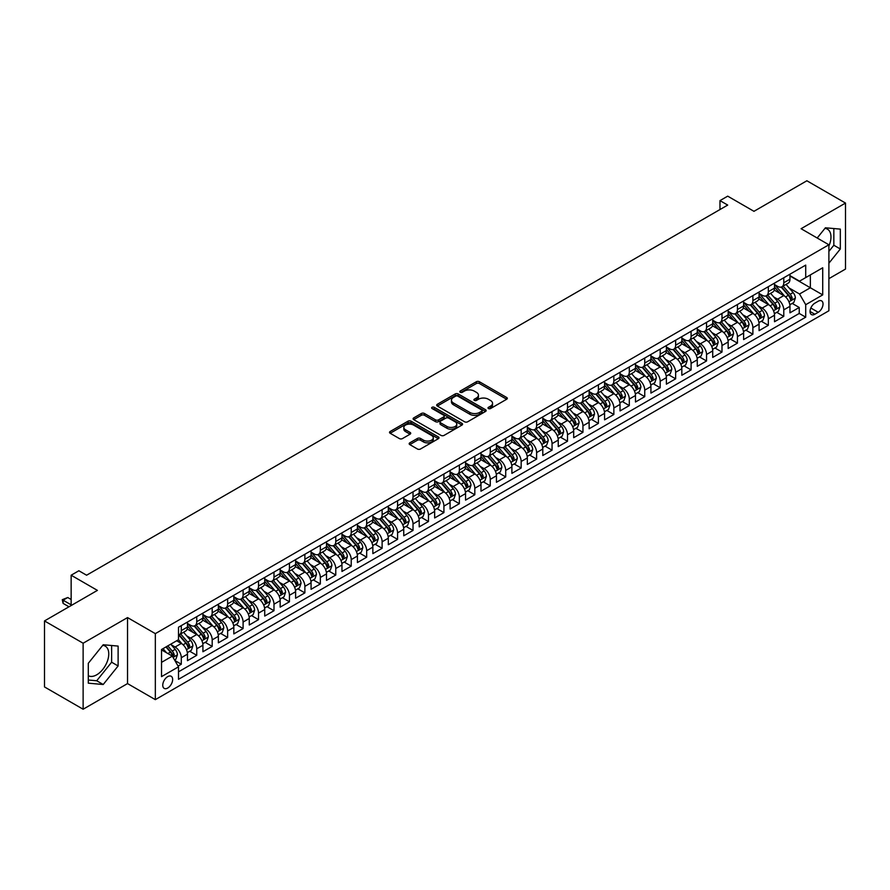 <?xml version="1.0" encoding="UTF-8"?>
<svg xmlns="http://www.w3.org/2000/svg" width="890" height="890" viewBox="0 0 890 890"><rect width="100%" height="100%" fill="white"/><g stroke="black" fill="none" stroke-linecap="round" stroke-linejoin="round"><path stroke-width="1.33" d="M488.454 408.543A1.502 0.868 0 0 0 490.579 408.543L506.688 399.243A2.147 1.235 0 0 0 507.311 398.364A2.147 1.235 0 0 0 506.688 397.496L479.399 381.732A2.147 1.235 0 0 0 476.361 381.732L460.252 391.033A1.502 0.868 0 0 0 459.807 391.645A1.502 0.868 0 0 0 460.252 392.268A1.502 0.868 0 0 0 462.377 392.268L464.458 391.055A6.864 3.961 0 0 1 474.159 391.055L476.439 392.368A6.864 3.961 0 0 1 478.442 395.171A6.864 3.961 0 0 1 476.439 397.975L474.348 399.176A1.502 0.868 0 0 0 473.914 399.788A1.502 0.868 0 0 0 474.348 400.4A1.502 0.868 0 0 0 476.473 400.4L478.564 399.198A6.864 3.961 0 0 1 488.265 399.198L490.535 400.511A6.864 3.961 0 0 1 492.548 403.315A6.864 3.961 0 0 1 490.535 406.118L488.454 407.32A1.502 0.868 0 0 0 488.009 407.932A1.502 0.868 0 0 0 488.454 408.543L488.454 407.32M88.299 675.699A17.044 9.835 120 0 0 96.721 674.798A17.044 9.835 120 0 0 107.846 659.779A17.044 9.835 120 0 0 105.231 646.129A17.044 9.835 120 0 0 102.717 645.361M167.698 688.048A6.987 4.038 120 0 0 172.271 681.885A6.987 4.038 120 0 0 171.191 676.278A6.987 4.038 120 0 0 167.698 676.634A6.987 4.038 120 0 0 163.137 682.786A6.987 4.038 120 0 0 164.205 688.393A6.987 4.038 120 0 0 167.698 688.048M824.93 228.385A17.044 9.835 -60 0 1 827.444 229.164A17.044 9.835 -60 0 1 828.89 245.996M409.789 442.842A2.147 1.235 0 0 0 409.166 443.721A2.147 1.235 0 0 0 409.789 444.588L417.455 449.016A2.147 1.235 0 0 0 420.481 449.016L438.381 438.681A2.147 1.235 0 0 0 439.004 437.813A2.147 1.235 0 0 0 438.381 436.934L411.08 421.17A2.147 1.235 0 0 0 408.043 421.17L390.154 431.505A2.147 1.235 0 0 0 389.531 432.384A2.147 1.235 0 0 0 390.154 433.252L399.41 438.592A2.147 1.235 0 0 0 402.436 438.592L410.09 434.175A2.147 1.235 0 0 0 410.724 433.297A2.147 1.235 0 0 0 410.09 432.429L405.506 429.781A5.741 3.315 0 0 1 403.826 427.434A5.741 3.315 0 0 1 407.364 424.374A5.741 3.315 0 0 1 413.616 425.097L431.594 435.466A5.741 3.315 0 0 1 433.274 437.813A5.741 3.315 0 0 1 429.725 440.873A5.741 3.315 0 0 1 423.473 440.149L420.481 438.425A2.147 1.235 0 0 0 417.455 438.425L409.789 442.842L409.789 444.588M828.89 278.659L845.5 269.069L845.5 203.065L806.874 180.77L753.964 211.319L727.709 196.156L719.977 200.617L727.709 205.078L86.597 575.218L78.876 570.757L71.144 575.218L71.144 605.545M83.126 643.225L83.126 709.23L127.537 683.587L127.537 617.582L83.126 643.225L44.5 620.931L97.411 590.381L71.144 575.218M127.537 617.582L155.338 633.635L828.89 244.772L828.89 310.766L155.338 699.64L155.338 633.635M845.5 203.065L801.089 228.708L828.89 244.772M464.613 421.793A2.147 1.235 0 0 0 467.639 421.793L485.54 411.458A2.147 1.235 0 0 0 486.163 410.579A2.147 1.235 0 0 0 485.54 409.712L458.239 393.947A2.147 1.235 0 0 0 455.202 393.947L437.313 404.282A2.147 1.235 0 0 0 436.69 405.15A2.147 1.235 0 0 0 437.313 406.029L464.613 421.793M432.685 408.866A1.502 0.868 0 0 1 434.209 409.077L434.209 407.297L461.955 423.317A2.147 1.235 0 0 1 462.589 424.196A2.147 1.235 0 0 1 461.955 425.075L444.066 435.399A2.147 1.235 0 0 1 441.028 435.399L413.739 419.646L421.393 415.252L421.393 413.472L413.739 417.888A2.147 1.235 0 0 0 413.105 418.767A2.147 1.235 0 0 0 413.739 419.646L413.739 417.888M421.393 415.252A2.147 1.235 0 0 1 424.43 415.252L424.43 413.472A2.147 1.235 0 0 0 421.393 413.472M424.43 413.472L435.499 419.858A2.147 1.235 0 0 0 438.525 419.858L443.609 416.932A2.147 1.235 0 0 0 444.232 416.053A2.147 1.235 0 0 0 443.609 415.174L432.084 408.521A1.502 0.868 0 0 1 431.639 407.909A1.502 0.868 0 0 1 432.573 407.108A1.502 0.868 0 0 1 434.209 407.297M83.126 709.23L44.5 686.935L44.5 620.931M178.089 666.076L181.293 664.229L174.885 660.525M171.236 644.783L175.119 647.019A8.744 5.051 60 0 1 181.293 657.721L187.479 654.15L187.479 660.658L196.746 655.307L189.715 651.258M186.689 635.861L190.56 638.097A8.744 5.051 60 0 1 196.746 648.799L202.92 645.228L202.92 651.747L212.187 646.396L205.167 642.335M202.13 626.938L206.013 629.174A8.744 5.051 60 0 1 212.187 639.877L218.373 636.317L218.373 642.825L227.64 637.474L220.609 633.413M217.583 618.016L221.465 620.263A8.744 5.051 60 0 1 227.64 630.966L233.825 627.394L233.825 633.902L243.092 628.551L236.061 624.491M233.035 609.105L236.907 611.341A8.744 5.051 60 0 1 243.092 622.043L249.267 618.472L249.267 624.991L258.534 619.64L251.514 615.58M248.477 600.183L252.36 602.419A8.744 5.051 60 0 1 258.534 613.121L264.719 609.561L264.719 616.069L273.987 610.718L266.956 606.657M263.93 591.26L267.812 593.508A8.744 5.051 60 0 1 273.987 604.21L280.161 600.639L280.161 607.147L289.439 601.796L282.408 597.735M279.371 582.349L283.254 584.585A8.744 5.051 60 0 1 289.439 595.288L295.614 591.716L295.614 598.225L304.881 592.873L297.85 588.824M294.824 573.427L298.706 575.663A8.744 5.051 60 0 1 304.881 586.365L311.066 582.794L311.066 589.314L320.333 583.962L313.302 579.902M310.276 564.505L314.148 566.741A8.744 5.051 60 0 1 320.333 577.443L326.508 573.883L326.508 580.391L335.775 575.04L328.755 570.98M325.718 555.582L329.6 557.83A8.744 5.051 60 0 1 335.775 568.532L341.96 564.961L341.96 571.469L351.227 566.118L344.196 562.068M341.17 546.671L345.053 548.908A8.744 5.051 60 0 1 351.227 559.61L357.413 556.039L357.413 562.558L366.68 557.207L359.649 553.146M356.623 537.749L360.495 539.985A8.744 5.051 60 0 1 366.68 550.688L372.854 547.128L372.854 553.636L382.122 548.284L375.091 544.224M372.065 528.827L375.947 531.074A8.744 5.051 60 0 1 382.122 541.776L388.307 538.205L388.307 544.713L397.574 539.362L390.543 535.302M387.517 519.916L391.389 522.152A8.744 5.051 60 0 1 397.574 532.854L403.749 529.283L403.749 535.791L413.027 530.44L405.996 526.391M402.959 510.994L406.841 513.23A8.744 5.051 60 0 1 413.027 523.932L419.201 520.361L419.201 526.88L428.468 521.529L421.437 517.468M418.411 502.071L422.294 504.307A8.744 5.051 60 0 1 428.468 515.01L434.654 511.45L434.654 517.958L443.921 512.607L436.89 508.546M433.864 493.149L437.735 495.396A8.744 5.051 60 0 1 443.921 506.099L450.095 502.527L450.095 509.036L459.362 503.684L452.343 499.635M449.305 484.238L453.188 486.474A8.744 5.051 60 0 1 459.362 497.176L465.548 493.605L465.548 500.124L474.815 494.773L467.784 490.713M464.758 475.316L468.641 477.552A8.744 5.051 60 0 1 474.815 488.254L480.989 484.694L480.989 491.202L490.268 485.851L483.237 481.79M480.211 466.393L484.082 468.641A8.744 5.051 60 0 1 490.268 479.343L496.442 475.772L496.442 482.28L505.709 476.929L498.678 472.868M495.652 457.482L499.535 459.718A8.744 5.051 60 0 1 505.709 470.421L511.895 466.849L511.895 473.358L521.162 468.007L514.131 463.957M511.105 448.56L514.976 450.796A8.744 5.051 60 0 1 521.162 461.498L527.336 457.938L527.336 464.447L536.614 459.095L529.583 455.035M526.546 439.638L530.429 441.874A8.744 5.051 60 0 1 536.614 452.576L542.789 449.016L542.789 455.524L552.056 450.173L545.025 446.113M541.999 430.716L545.882 432.963A8.744 5.051 60 0 1 552.056 443.665L558.241 440.094L558.241 446.602L567.509 441.251L560.478 437.201M557.452 421.804L561.323 424.041A8.744 5.051 60 0 1 567.509 434.743L573.683 431.172L573.683 437.691L582.95 432.34L575.93 428.279M572.893 412.882L576.776 415.118A8.744 5.051 60 0 1 582.95 425.82L589.135 422.261L589.135 428.769L598.403 423.418L591.372 419.357M588.346 403.96L592.228 406.207A8.744 5.051 60 0 1 598.403 416.909L604.577 413.338L604.577 419.846L613.855 414.495L606.824 410.435M603.798 395.049L607.67 397.285A8.744 5.051 60 0 1 613.855 407.987L620.03 404.416L620.03 410.924L629.297 405.573L622.266 401.524M619.24 386.127L623.122 388.363A8.744 5.051 60 0 1 629.297 399.065L635.482 395.505L635.482 402.013L644.749 396.662L637.718 392.601M634.692 377.204L638.564 379.44A8.744 5.051 60 0 1 644.749 390.143L650.924 386.583L650.924 393.091L660.191 387.74L653.171 383.679M650.134 368.282L654.017 370.529A8.744 5.051 60 0 1 660.191 381.232L666.376 377.66L666.376 384.168L675.644 378.817L668.613 374.768M665.587 359.371L669.469 361.607A8.744 5.051 60 0 1 675.644 372.309L681.829 368.738L681.829 375.257L691.096 369.906L684.065 365.846M681.039 350.449L684.911 352.685A8.744 5.051 60 0 1 691.096 363.387L697.27 359.827L697.27 366.335L706.538 360.984L699.518 356.923M696.481 341.526L700.363 343.774A8.744 5.051 60 0 1 706.538 354.476L712.723 350.905L712.723 357.413L721.99 352.062L714.959 348.001M711.933 332.615L715.816 334.851A8.744 5.051 60 0 1 721.99 345.554L728.165 341.983L728.165 348.491L737.443 343.139L730.412 339.09M727.375 323.693L731.257 325.929A8.744 5.051 60 0 1 737.443 336.631L743.617 333.071L743.617 339.579L752.884 334.228L745.853 330.168M742.827 314.771L746.71 317.007A8.744 5.051 60 0 1 752.884 327.709L759.07 324.149L759.07 330.657L768.337 325.306L761.306 321.245M758.28 305.849L762.152 308.096A8.744 5.051 60 0 1 768.337 318.798L774.511 315.227L774.511 321.735L783.779 316.384L783.779 309.876A8.744 5.051 -120 0 0 777.604 299.174L773.722 296.937M776.759 312.334L783.779 316.384M187.479 654.15A8.744 5.051 -120 0 0 181.293 643.448L176.665 640.778M202.92 645.228A8.744 5.051 -120 0 0 196.746 634.526L187.189 629.019M218.373 636.317A8.744 5.051 -120 0 0 212.187 625.614L202.642 620.096M233.825 627.394A8.744 5.051 -120 0 0 227.64 616.692L218.083 611.174M249.267 618.472A8.744 5.051 -120 0 0 243.092 607.77L233.536 602.252M264.719 609.561A8.744 5.051 -120 0 0 258.534 598.859L248.989 593.341M280.161 600.639A8.744 5.051 -120 0 0 273.987 589.937L264.43 584.419M295.614 591.716A8.744 5.051 -120 0 0 289.439 581.014L279.883 575.496M311.066 582.794A8.744 5.051 -120 0 0 304.881 572.092L295.324 566.585M326.508 573.883A8.744 5.051 -120 0 0 320.333 563.181L310.777 557.663M341.96 564.961A8.744 5.051 -120 0 0 335.775 554.259L326.23 548.741M357.413 556.039A8.744 5.051 -120 0 0 351.227 545.336L341.671 539.818M372.854 547.128A8.744 5.051 -120 0 0 366.68 536.425L357.124 530.907M388.307 538.205A8.744 5.051 -120 0 0 382.122 527.503L372.576 521.985M403.749 529.283A8.744 5.051 -120 0 0 397.574 518.581L388.018 513.063M419.201 520.361A8.744 5.051 -120 0 0 413.027 509.659L403.47 504.152M434.654 511.45A8.744 5.051 -120 0 0 428.468 500.747L418.912 495.229M450.095 502.527A8.744 5.051 -120 0 0 443.921 491.825L434.365 486.307M465.548 493.605A8.744 5.051 -120 0 0 459.362 482.903L449.817 477.385M480.989 484.694A8.744 5.051 -120 0 0 474.815 473.992L465.259 468.474M496.442 475.772A8.744 5.051 -120 0 0 490.268 465.07L480.711 459.551M511.895 466.849A8.744 5.051 -120 0 0 505.709 456.147L496.164 450.629M527.336 457.938A8.744 5.051 -120 0 0 521.162 447.225L511.605 441.718M542.789 449.016A8.744 5.051 -120 0 0 536.614 438.314L527.058 432.796M558.241 440.094A8.744 5.051 -120 0 0 552.056 429.392L542.5 423.874M573.683 431.172A8.744 5.051 -120 0 0 567.509 420.469L557.952 414.951M589.135 422.261A8.744 5.051 -120 0 0 582.95 411.558L573.405 406.04M604.577 413.338A8.744 5.051 -120 0 0 598.403 402.636L588.846 397.118M620.03 404.416A8.744 5.051 -120 0 0 613.855 393.714L604.299 388.196M635.482 395.505A8.744 5.051 -120 0 0 629.297 384.791L619.74 379.285M650.924 386.583A8.744 5.051 -120 0 0 644.749 375.88L635.193 370.362M666.376 377.66A8.744 5.051 -120 0 0 660.191 366.958L650.646 361.44M681.829 368.738A8.744 5.051 -120 0 0 675.644 358.036L666.087 352.529M697.27 359.827A8.744 5.051 -120 0 0 691.096 349.125L681.54 343.607M712.723 350.905A8.744 5.051 -120 0 0 706.538 340.203L696.992 334.684M728.165 341.983A8.744 5.051 -120 0 0 721.99 331.28L712.434 325.762M743.617 333.071A8.744 5.051 -120 0 0 737.443 322.358L727.886 316.851M759.07 324.149A8.744 5.051 -120 0 0 752.884 313.447L743.328 307.929M774.511 315.227A8.744 5.051 -120 0 0 768.337 304.525L758.781 299.007M818.233 301.221L814.84 303.19A6.775 3.905 120 0 0 810.412 309.153A6.775 3.905 120 0 0 811.446 314.582A6.775 3.905 120 0 0 814.84 314.248L818.233 312.29A6.775 3.905 120 0 0 822.66 306.316A6.775 3.905 120 0 0 821.615 300.887A6.775 3.905 120 0 0 818.233 301.221M161.524 662.36L172.337 656.119L178.512 666.821L178.512 679.304L805.717 317.185L805.717 304.703L799.543 294L789.174 288.015M178.512 666.821L161.524 676.634L161.524 649.511L178.512 639.699L178.512 627.216L805.717 265.098L805.717 277.591L822.716 267.779L822.716 294.89L805.717 304.703M187.479 623.467L190.56 625.258A8.744 5.051 60 0 0 194.932 625.692L201.118 622.121A8.744 5.051 -120 0 0 202.92 618.116L202.92 613.121M202.92 614.556L206.013 616.336A8.744 5.051 60 0 0 210.385 616.77L216.559 613.199A8.744 5.051 -120 0 0 218.373 609.205L218.373 604.21M218.373 605.634L221.465 607.414A8.744 5.051 60 0 0 225.826 607.848L232.012 604.277A8.744 5.051 -120 0 0 233.825 600.283L233.825 595.288M233.825 596.712L236.907 598.492A8.744 5.051 60 0 0 241.279 598.926L247.453 595.365A8.744 5.051 -120 0 0 249.267 591.361L249.267 586.365M249.267 587.789L252.36 589.581A8.744 5.051 60 0 0 256.732 590.014L262.906 586.443A8.744 5.051 -120 0 0 264.719 582.438L264.719 577.443M264.719 578.878L267.812 580.658A8.744 5.051 60 0 0 272.173 581.092L278.359 577.521A8.744 5.051 -120 0 0 280.161 573.527L280.161 568.532M280.161 569.956L283.254 571.736A8.744 5.051 60 0 0 287.626 572.17L293.8 568.61A8.744 5.051 -120 0 0 295.614 564.605L295.614 559.61M295.614 561.034L298.706 562.825A8.744 5.051 60 0 0 303.078 563.259L309.253 559.688A8.744 5.051 -120 0 0 311.066 555.683L311.066 550.688M311.066 552.123L314.148 553.903A8.744 5.051 60 0 0 318.52 554.337L324.705 550.765A8.744 5.051 -120 0 0 326.508 546.772L326.508 541.776M326.508 543.2L329.6 544.98A8.744 5.051 60 0 0 333.973 545.414L340.147 541.843A8.744 5.051 -120 0 0 341.96 537.849L341.96 532.854M341.96 534.278L345.053 536.058A8.744 5.051 60 0 0 349.414 536.492L355.599 532.932A8.744 5.051 -120 0 0 357.413 528.927L357.413 523.932M357.413 525.356L360.495 527.147A8.744 5.051 60 0 0 364.867 527.581L371.041 524.01A8.744 5.051 -120 0 0 372.854 520.005L372.854 515.01M372.854 516.445L375.947 518.225A8.744 5.051 60 0 0 380.319 518.659L386.494 515.087A8.744 5.051 -120 0 0 388.307 511.094L388.307 506.099M388.307 507.522L391.389 509.303A8.744 5.051 60 0 0 395.761 509.736L401.946 506.176A8.744 5.051 -120 0 0 403.749 502.171L403.749 497.176M403.749 498.6L406.841 500.391A8.744 5.051 60 0 0 411.213 500.825L417.388 497.254A8.744 5.051 -120 0 0 419.201 493.249L419.201 488.254M419.201 489.689L422.294 491.469A8.744 5.051 60 0 0 426.655 491.903L432.84 488.332A8.744 5.051 -120 0 0 434.654 484.338L434.654 479.343M434.654 480.767L437.735 482.547A8.744 5.051 60 0 0 442.108 482.981L448.293 479.41A8.744 5.051 -120 0 0 450.095 475.416L450.095 470.421M450.095 471.845L453.188 473.625A8.744 5.051 60 0 0 457.56 474.059L463.734 470.499A8.744 5.051 -120 0 0 465.548 466.493L465.548 461.498M465.548 462.922L468.641 464.714A8.744 5.051 60 0 0 473.002 465.147L479.187 461.576A8.744 5.051 -120 0 0 480.989 457.571L480.989 452.576M480.989 454.011L484.082 455.791A8.744 5.051 60 0 0 488.454 456.225L494.629 452.654A8.744 5.051 -120 0 0 496.442 448.66L496.442 443.665M496.442 445.089L499.535 446.869A8.744 5.051 60 0 0 503.907 447.303L510.081 443.743A8.744 5.051 -120 0 0 511.895 439.738L511.895 434.743M511.895 436.167L514.976 437.958A8.744 5.051 60 0 0 519.348 438.392L525.534 434.821A8.744 5.051 -120 0 0 527.336 430.816L527.336 425.82M527.336 427.256L530.429 429.036A8.744 5.051 60 0 0 534.801 429.47L540.975 425.898A8.744 5.051 -120 0 0 542.789 421.905L542.789 416.909M542.789 418.333L545.882 420.113A8.744 5.051 60 0 0 550.243 420.547L556.428 416.976A8.744 5.051 -120 0 0 558.241 412.982L558.241 407.987M558.241 409.411L561.323 411.191A8.744 5.051 60 0 0 565.695 411.625L571.881 408.065A8.744 5.051 -120 0 0 573.683 404.06L573.683 399.065M573.683 400.489L576.776 402.28A8.744 5.051 60 0 0 581.148 402.714L587.322 399.143A8.744 5.051 -120 0 0 589.135 395.138L589.135 390.143M589.135 391.578L592.228 393.358A8.744 5.051 60 0 0 596.589 393.792L602.775 390.221A8.744 5.051 -120 0 0 604.577 386.227L604.577 381.232M604.577 382.656L607.67 384.435A8.744 5.051 60 0 0 612.042 384.869L618.216 381.309A8.744 5.051 -120 0 0 620.03 377.304L620.03 372.309M620.03 373.733L623.122 375.524A8.744 5.051 60 0 0 627.495 375.958L633.669 372.387A8.744 5.051 -120 0 0 635.482 368.382L635.482 363.387M635.482 364.822L638.564 366.602A8.744 5.051 60 0 0 642.936 367.036L649.122 363.465A8.744 5.051 -120 0 0 650.924 359.471L650.924 354.476M650.924 355.9L654.017 357.68A8.744 5.051 60 0 0 658.389 358.114L664.563 354.543A8.744 5.051 -120 0 0 666.376 350.549L666.376 345.554M666.376 346.978L669.469 348.769A8.744 5.051 60 0 0 673.83 349.192L680.016 345.632A8.744 5.051 -120 0 0 681.829 341.627L681.829 336.631M681.829 338.055L684.911 339.847A8.744 5.051 60 0 0 689.283 340.28L695.457 336.709A8.744 5.051 -120 0 0 697.27 332.704L697.27 327.709M697.27 329.144L700.363 330.924A8.744 5.051 60 0 0 704.735 331.358L710.91 327.787A8.744 5.051 -120 0 0 712.723 323.793L712.723 318.798M712.723 320.222L715.816 322.002A8.744 5.051 60 0 0 720.177 322.436L726.362 318.876A8.744 5.051 -120 0 0 728.165 314.871L728.165 309.876M728.165 311.3L731.257 313.091A8.744 5.051 60 0 0 735.63 313.525L741.804 309.954A8.744 5.051 -120 0 0 743.617 305.949L743.617 300.954M743.617 302.389L746.71 304.169A8.744 5.051 60 0 0 751.082 304.603L757.256 301.031A8.744 5.051 -120 0 0 759.07 297.038L759.07 292.042M759.07 293.466L762.152 295.246A8.744 5.051 60 0 0 766.524 295.68L772.709 292.109A8.744 5.051 -120 0 0 774.511 288.115L774.511 283.12M178.512 671.817L799.231 313.447L799.231 307.473L789.964 312.824L789.964 306.305A8.744 5.051 -120 0 0 783.779 295.602L774.233 290.096M774.511 284.544L777.604 286.335A8.744 5.051 -120 0 0 781.976 286.758A8.744 5.051 -120 0 0 783.779 282.764L783.779 277.769M781.976 286.758L788.151 283.198A8.744 5.051 -120 0 0 789.964 279.193L789.964 274.198M181.293 625.614L181.293 630.61A8.744 5.051 60 0 1 179.491 634.603A8.744 5.051 60 0 1 178.512 634.959M179.491 634.603L185.665 631.043A8.744 5.051 -120 0 0 187.479 627.038L187.479 622.043M196.746 616.692L196.746 621.687A8.744 5.051 60 0 1 194.932 625.692M212.187 607.77L212.187 612.765A8.744 5.051 60 0 1 210.385 616.77M227.64 598.859L227.64 603.843A8.744 5.051 60 0 1 225.826 607.848M243.092 589.937L243.092 594.932A8.744 5.051 60 0 1 241.279 598.926M258.534 581.014L258.534 586.009A8.744 5.051 60 0 1 256.732 590.014M273.987 572.092L273.987 577.087A8.744 5.051 60 0 1 272.173 581.092M289.439 563.181L289.439 568.176A8.744 5.051 60 0 1 287.626 572.17M304.881 554.259L304.881 559.254A8.744 5.051 60 0 1 303.078 563.259M320.333 545.336L320.333 550.332A8.744 5.051 60 0 1 318.52 554.337M335.775 536.425L335.775 541.42A8.744 5.051 60 0 1 333.973 545.414M351.227 527.503L351.227 532.498A8.744 5.051 60 0 1 349.414 536.492M366.68 518.581L366.68 523.576A8.744 5.051 60 0 1 364.867 527.581M382.122 509.659L382.122 514.654A8.744 5.051 60 0 1 380.319 518.659M397.574 500.747L397.574 505.743A8.744 5.051 60 0 1 395.761 509.736M413.027 491.825L413.027 496.82A8.744 5.051 60 0 1 411.213 500.825M428.468 482.903L428.468 487.898A8.744 5.051 60 0 1 426.655 491.903M443.921 473.992L443.921 478.987A8.744 5.051 60 0 1 442.108 482.981M459.362 465.07L459.362 470.065A8.744 5.051 60 0 1 457.56 474.059M474.815 456.147L474.815 461.142A8.744 5.051 60 0 1 473.002 465.147M490.268 447.225L490.268 452.22A8.744 5.051 60 0 1 488.454 456.225M505.709 438.314L505.709 443.309A8.744 5.051 60 0 1 503.907 447.303M521.162 429.392L521.162 434.387A8.744 5.051 60 0 1 519.348 438.392M536.614 420.469L536.614 425.464A8.744 5.051 60 0 1 534.801 429.47M552.056 411.558L552.056 416.553A8.744 5.051 60 0 1 550.243 420.547M567.509 402.636L567.509 407.631A8.744 5.051 60 0 1 565.695 411.625M582.95 393.714L582.95 398.709A8.744 5.051 60 0 1 581.148 402.714M598.403 384.791L598.403 389.787A8.744 5.051 60 0 1 596.589 393.792M613.855 375.88L613.855 380.876A8.744 5.051 60 0 1 612.042 384.869M629.297 366.958L629.297 371.953A8.744 5.051 60 0 1 627.495 375.958M644.749 358.036L644.749 363.031A8.744 5.051 60 0 1 642.936 367.036M660.191 349.125L660.191 354.12A8.744 5.051 60 0 1 658.389 358.114M675.644 340.203L675.644 345.198A8.744 5.051 60 0 1 673.83 349.192M691.096 331.28L691.096 336.275A8.744 5.051 60 0 1 689.283 340.28M706.538 322.358L706.538 327.353A8.744 5.051 60 0 1 704.735 331.358M721.99 313.447L721.99 318.442A8.744 5.051 60 0 1 720.177 322.436M737.443 304.525L737.443 309.52A8.744 5.051 60 0 1 735.63 313.525M752.884 295.602L752.884 300.598A8.744 5.051 60 0 1 751.082 304.603M768.337 286.691L768.337 291.686A8.744 5.051 60 0 1 766.524 295.68M768.337 318.798L768.337 325.306M752.884 327.709L752.884 334.228M737.443 336.631L737.443 343.139M721.99 345.554L721.99 352.062M706.538 354.476L706.538 360.984M691.096 363.387L691.096 369.906M675.644 372.309L675.644 378.817M660.191 381.232L660.191 387.74M644.749 390.143L644.749 396.662M629.297 399.065L629.297 405.573M613.855 407.987L613.855 414.495M598.403 416.909L598.403 423.418M582.95 425.82L582.95 432.34M567.509 434.743L567.509 441.251M552.056 443.665L552.056 450.173M536.614 452.576L536.614 459.095M521.162 461.498L521.162 468.007M505.709 470.421L505.709 476.929M490.268 479.343L490.268 485.851M474.815 488.254L474.815 494.773M459.362 497.176L459.362 503.684M443.921 506.099L443.921 512.607M428.468 515.01L428.468 521.529M413.027 523.932L413.027 530.44M397.574 532.854L397.574 539.362M382.122 541.776L382.122 548.284M366.68 550.688L366.68 557.207M351.227 559.61L351.227 566.118M335.775 568.532L335.775 575.04M320.333 577.443L320.333 583.962M304.881 586.365L304.881 592.873M289.439 595.288L289.439 601.796M273.987 604.21L273.987 610.718M258.534 613.121L258.534 619.64M243.092 622.043L243.092 628.551M227.64 630.966L227.64 637.474M212.187 639.877L212.187 646.396M196.746 648.799L196.746 655.307M181.293 657.721L181.293 664.229M172.337 656.119L161.524 649.867M799.543 294L810.356 287.759L810.356 274.91L822.716 267.779M789.964 275.989L822.716 294.89M789.964 275.622L799.543 281.162L805.717 277.591M127.537 683.587L155.338 699.64M719.977 200.617L719.977 209.539M792.2 303.412L799.231 307.473M799.231 313.447L805.717 317.185M828.89 263.218L840.327 249L840.327 229.119L825.419 227.784L817.198 238.019M88.299 683.175L103.207 684.51L118.114 665.965L118.114 646.084L103.207 644.749L88.299 663.295L88.299 683.175M828.89 251.403L833.841 245.251L833.841 228.541M833.841 245.251L840.327 249M88.299 680.016L96.721 680.761L111.628 662.216L111.628 645.506M111.628 662.216L118.114 665.965M96.721 680.761L103.207 684.51M489.055 408.755L490.535 407.898A6.864 3.961 0 0 0 492.548 405.095L492.548 403.315M478.442 395.171L478.442 396.962A6.864 3.961 0 0 1 476.439 399.755L474.949 400.611M506.655 399.265L479.399 383.523A2.147 1.235 0 0 0 476.361 383.523L460.853 392.479M485.506 411.469L458.239 395.727A2.147 1.235 0 0 0 455.202 395.727L437.346 406.051M481.746 411.191A1.502 0.868 0 0 0 482.18 410.579A1.502 0.868 0 0 0 481.746 409.967L457.783 396.139A1.502 0.868 0 0 0 455.658 396.139L453.466 397.407A6.864 3.961 0 0 0 451.453 400.211A6.864 3.961 0 0 0 453.466 403.014L469.842 412.459A6.864 3.961 0 0 0 479.543 412.459L481.746 411.191L481.746 412.982A1.502 0.868 0 0 0 482.18 412.37L482.18 410.579M451.453 400.211L451.453 401.991A6.864 3.961 0 0 0 453.466 404.794L453.466 403.014M481.746 412.982L479.543 414.251A6.864 3.961 0 0 1 469.842 414.251L453.466 404.794M424.43 415.252L435.499 421.649A2.147 1.235 0 0 0 438.525 421.649L443.609 418.712A2.147 1.235 0 0 0 444.232 417.833L444.232 416.053M434.209 409.077L461.921 425.086M446.98 426.488A5.741 3.315 0 0 0 453.233 427.211A5.741 3.315 0 0 0 456.77 424.152A5.741 3.315 0 0 0 455.09 421.804L448.76 418.155A2.147 1.235 0 0 0 445.734 418.155L440.65 421.092A2.147 1.235 0 0 0 440.027 421.96A2.147 1.235 0 0 0 440.65 422.839L446.98 426.488L446.98 428.279A5.741 3.315 0 0 0 453.233 428.991A5.741 3.315 0 0 0 456.77 425.932L456.77 424.152M440.027 421.96L440.027 423.751A2.147 1.235 0 0 0 440.65 424.619L440.65 422.839M446.98 428.279L440.65 424.619M433.274 437.813L433.274 439.593A5.741 3.315 0 0 1 429.725 442.653A5.741 3.315 0 0 1 423.473 441.93L420.481 440.205A2.147 1.235 0 0 0 417.455 440.205L409.823 444.611M403.826 427.434L403.826 429.214A5.741 3.315 0 0 0 405.506 431.561L405.506 429.781M410.068 434.198L405.506 431.561M438.347 438.703L411.08 422.961A2.147 1.235 0 0 0 408.043 422.961L390.187 433.274M789.831 304.781L793.824 302.478L795.371 298.017A5.785 3.338 -120 0 0 793.112 292.576L786.059 284.411M784.646 296.17L776.269 286.48A16.71 9.645 -120 0 0 774.511 284.644M780.052 293.455L775.368 288.026A13.873 8.01 -120 0 0 774.511 287.103M781.186 287.081L788.329 295.347A5.785 3.338 60 0 1 790.387 299.329L792.245 298.261A5.785 3.338 -120 0 0 790.175 294.267L783.122 286.102M781.609 286.947L789.274 295.825A2.948 1.702 60 0 1 790.02 296.982L792.245 298.261M790.387 299.329L790.81 300.019M774.389 313.703L778.372 311.389L779.918 306.928A5.785 3.338 -120 0 0 777.671 301.499L770.606 293.322M769.194 305.092L760.828 295.402A16.71 9.645 -120 0 0 759.07 293.555M764.599 302.366L759.915 296.949A13.873 8.01 -120 0 0 759.07 296.014M765.734 295.992L772.876 304.258A5.785 3.338 60 0 1 774.945 308.252L776.792 307.184A5.785 3.338 -120 0 0 774.734 303.19L767.669 295.024M766.156 295.858L773.833 304.747A2.948 1.702 60 0 1 774.567 305.893L776.792 307.184M774.945 308.252L775.368 308.941M758.936 322.614L762.93 320.311L764.477 315.85A5.785 3.338 -120 0 0 762.218 310.421L755.165 302.244M753.741 314.014L745.375 304.313A16.71 9.645 -120 0 0 743.617 302.478M749.158 311.289L744.474 305.871A13.873 8.01 -120 0 0 743.617 304.936M750.292 304.914L757.423 313.18A5.785 3.338 60 0 1 759.493 317.174L761.351 316.095A5.785 3.338 -120 0 0 759.281 312.112L752.228 303.935M750.715 304.781L758.38 313.658A2.948 1.702 60 0 1 759.126 314.815L761.351 316.095M759.493 317.174L759.915 317.852M743.484 331.536L747.478 329.233L749.024 324.772A5.785 3.338 -120 0 0 746.766 319.332L739.712 311.166M738.299 322.925L729.922 313.236A16.71 9.645 -120 0 0 728.165 311.4M733.705 320.211L729.021 314.782A13.873 8.01 -120 0 0 728.165 313.858M734.84 313.836L741.982 322.102A5.785 3.338 60 0 1 744.04 326.085L745.898 325.017A5.785 3.338 -120 0 0 743.84 321.034L736.775 312.857M735.262 313.703L742.928 322.58A2.948 1.702 60 0 1 743.673 323.738L745.898 325.017M744.04 326.085L744.463 326.775M728.042 340.458L732.036 338.144L733.571 333.694A5.785 3.338 -120 0 0 731.324 328.254L724.26 320.077M722.847 331.848L714.481 322.158A16.71 9.645 -120 0 0 712.723 320.322M718.252 329.122L713.58 323.704A13.873 8.01 -120 0 0 712.723 322.77M719.398 322.759L726.529 331.024A5.785 3.338 60 0 1 728.598 335.007L730.445 333.939A5.785 3.338 -120 0 0 728.387 329.945L721.323 321.78M719.81 322.614L727.486 331.503A2.948 1.702 60 0 1 728.231 332.649L730.445 333.939M728.598 335.007L729.021 335.697M712.59 349.37L716.584 347.067L718.13 342.606A5.785 3.338 -120 0 0 715.872 337.176L708.818 329M707.405 340.77L699.028 331.069A16.71 9.645 -120 0 0 697.27 329.233M702.811 338.044L698.127 332.626A13.873 8.01 -120 0 0 697.27 331.692M703.946 331.67L711.088 339.935A5.785 3.338 60 0 1 713.146 343.929L715.004 342.861A5.785 3.338 -120 0 0 712.935 338.868L705.881 330.691M704.368 331.536L712.033 340.414A2.948 1.702 60 0 1 712.779 341.571L715.004 342.861M713.146 343.929L713.569 344.608M697.148 358.292L701.131 355.989L702.677 351.528A5.785 3.338 -120 0 0 700.419 346.088L693.366 337.922M691.953 349.681L683.576 339.991A16.71 9.645 -120 0 0 681.829 338.156M687.358 346.966L682.674 341.549A13.873 8.01 -120 0 0 681.829 340.614M688.493 340.592L695.635 348.858A5.785 3.338 60 0 1 697.704 352.841L699.551 351.772A5.785 3.338 -120 0 0 697.493 347.79L690.429 339.613M688.916 340.458L696.592 349.336A2.948 1.702 60 0 1 697.326 350.493L699.551 351.772M697.704 352.841L698.116 353.53M681.696 367.214L685.689 364.911L687.236 360.45A5.785 3.338 -120 0 0 684.977 355.01L677.913 346.844M676.5 358.603L668.134 348.913A16.71 9.645 -120 0 0 666.376 347.078M671.917 355.889L667.233 350.46A13.873 8.01 -120 0 0 666.376 349.536M673.051 349.514L680.183 357.78A5.785 3.338 60 0 1 682.252 361.763L684.11 360.695A5.785 3.338 -120 0 0 682.04 356.701L674.987 348.535M673.463 349.381L681.139 358.258A2.948 1.702 60 0 1 681.885 359.415L684.11 360.695M682.252 361.763L682.674 362.453M666.243 376.136L670.237 373.822L671.783 369.361A5.785 3.338 -120 0 0 669.525 363.932L662.471 355.755M661.059 367.526L652.681 357.836A16.71 9.645 -120 0 0 650.924 355.989M656.464 364.8L651.78 359.382A13.873 8.01 -120 0 0 650.924 358.447M657.599 358.425L664.741 366.691A5.785 3.338 60 0 1 666.799 370.685L668.657 369.617A5.785 3.338 -120 0 0 666.588 365.623L659.535 357.457M658.022 358.292L665.687 367.181A2.948 1.702 60 0 1 666.432 368.327L668.657 369.617M666.799 370.685L667.222 371.375M650.801 385.047L654.784 382.745L656.331 378.283A5.785 3.338 -120 0 0 654.083 372.854L647.019 364.678M645.606 376.448L637.24 366.747A16.71 9.645 -120 0 0 635.482 364.911M641.011 373.722L636.339 368.304A13.873 8.01 -120 0 0 635.482 367.37M642.146 367.348L649.288 375.613A5.785 3.338 60 0 1 651.358 379.607L653.204 378.528A5.785 3.338 -120 0 0 651.146 374.545L644.082 366.368M642.569 367.214L650.245 376.092A2.948 1.702 60 0 1 650.99 377.249L653.204 378.528M651.358 379.607L651.78 380.286M635.349 393.97L639.343 391.667L640.889 387.206A5.785 3.338 -120 0 0 638.631 381.766L631.577 373.6M630.153 385.359L621.787 375.669A16.71 9.645 -120 0 0 620.03 373.833M625.57 382.644L620.886 377.215A13.873 8.01 -120 0 0 620.03 376.292M626.705 376.27L633.847 384.536A5.785 3.338 60 0 1 635.905 388.518L637.763 387.45A5.785 3.338 -120 0 0 635.694 383.468L628.64 375.291M627.127 376.136L634.793 385.014A2.948 1.702 60 0 1 635.538 386.171L637.763 387.45M635.905 388.518L636.328 389.208M619.896 402.892L623.89 400.578L625.436 396.128A5.785 3.338 -120 0 0 623.178 390.688L616.125 382.511M614.712 394.281L606.335 384.591A16.71 9.645 -120 0 0 604.577 382.756M610.117 391.555L605.434 386.138A13.873 8.01 -120 0 0 604.577 385.203M611.252 385.181L618.394 393.447A5.785 3.338 60 0 1 620.452 397.441L622.31 396.373A5.785 3.338 -120 0 0 620.252 392.379L613.188 384.213M611.675 385.047L619.34 393.936A2.948 1.702 60 0 1 620.085 395.082L622.31 396.373M620.452 397.441L620.875 398.13M604.455 411.803L608.448 409.5L609.984 405.039A5.785 3.338 -120 0 0 607.736 399.61L600.672 391.433M599.259 403.203L590.893 393.502A16.71 9.645 -120 0 0 589.135 391.667M594.676 400.478L589.992 395.06A13.873 8.01 -120 0 0 589.135 394.125M595.81 394.103L602.942 402.369A5.785 3.338 60 0 1 605.011 406.363L606.858 405.284A5.785 3.338 -120 0 0 604.799 401.301L597.735 393.124M596.222 393.97L603.898 402.847A2.948 1.702 60 0 1 604.644 404.004L606.858 405.284M605.011 406.363L605.434 407.041M589.002 420.725L592.996 418.422L594.542 413.961A5.785 3.338 -120 0 0 592.284 408.521L585.231 400.355M583.818 412.115L575.441 402.425A16.71 9.645 -120 0 0 573.683 400.589M579.223 409.4L574.54 403.982A13.873 8.01 -120 0 0 573.683 403.048M580.358 403.025L587.5 411.291A5.785 3.338 60 0 1 589.558 415.274L591.416 414.206A5.785 3.338 -120 0 0 589.347 410.223L582.294 402.046M580.781 402.892L588.446 411.77A2.948 1.702 60 0 1 589.191 412.927L591.416 414.206M589.558 415.274L589.981 415.964M573.56 429.647L577.543 427.345L579.09 422.884A5.785 3.338 -120 0 0 576.842 417.443L569.778 409.278M568.365 421.037L559.988 411.347A16.71 9.645 -120 0 0 558.241 409.511M563.77 418.322L559.087 412.893A13.873 8.01 -120 0 0 558.241 411.97M564.905 411.948L572.048 420.214A5.785 3.338 60 0 1 574.117 424.196L575.964 423.128A5.785 3.338 -120 0 0 573.905 419.134L566.841 410.969M565.328 411.814L573.004 420.692A2.948 1.702 60 0 1 573.739 421.849L575.964 423.128M574.117 424.196L574.528 424.886M558.108 438.57L562.102 436.256L563.648 431.795A5.785 3.338 -120 0 0 561.39 426.366L554.325 418.189M552.913 429.959L544.547 420.269A16.71 9.645 -120 0 0 542.789 418.422M548.329 427.233L543.645 421.816A13.873 8.01 -120 0 0 542.789 420.881M549.464 420.859L556.595 429.125A5.785 3.338 60 0 1 558.664 433.118L560.522 432.051A5.785 3.338 -120 0 0 558.453 428.057L551.399 419.891M549.875 420.725L557.552 429.614A2.948 1.702 60 0 1 558.297 430.76L560.522 432.051M558.664 433.118L559.087 433.808M542.655 447.481L546.649 445.178L548.196 440.717A5.785 3.338 -120 0 0 545.937 435.288L538.884 427.111M537.471 438.87L529.094 429.18A16.71 9.645 -120 0 0 527.336 427.345M532.876 436.156L528.193 430.738A13.873 8.01 -120 0 0 527.336 429.803M534.011 429.781L541.153 438.047A5.785 3.338 60 0 1 543.212 442.041L545.069 440.962A5.785 3.338 -120 0 0 543 436.979L535.947 428.802M534.434 429.647L542.099 438.525A2.948 1.702 60 0 1 542.844 439.682L545.069 440.962M543.212 442.041L543.634 442.719M527.214 456.403L531.208 454.1L532.743 449.639A5.785 3.338 -120 0 0 530.496 444.199L523.431 436.033M522.018 447.792L513.652 438.103A16.71 9.645 -120 0 0 511.895 436.267M517.424 445.078L512.751 439.649A13.873 8.01 -120 0 0 511.895 438.726M518.558 438.703L525.701 446.969A5.785 3.338 60 0 1 527.77 450.952L529.617 449.884A5.785 3.338 -120 0 0 527.559 445.901L520.494 437.724M518.981 438.57L526.658 447.447A2.948 1.702 60 0 1 527.403 448.605L529.617 449.884M527.77 450.952L528.193 451.642M511.761 465.325L515.755 463.011L517.301 458.561A5.785 3.338 -120 0 0 515.043 453.121L507.99 444.944M506.566 456.715L498.2 447.025A16.71 9.645 -120 0 0 496.442 445.189M501.982 453.989L497.299 448.571A13.873 8.01 -120 0 0 496.442 447.637M503.117 447.614L510.259 455.88A5.785 3.338 60 0 1 512.317 459.874L514.175 458.806A5.785 3.338 -120 0 0 512.106 454.812L505.053 446.647M503.54 447.481L511.205 456.37A2.948 1.702 60 0 1 511.95 457.516L514.175 458.806M512.317 459.874L512.74 460.564M496.309 474.236L500.302 471.934L501.849 467.473A5.785 3.338 -120 0 0 499.59 462.043L492.537 453.867M491.124 465.637L482.747 455.936A16.71 9.645 -120 0 0 480.989 454.1M486.53 462.911L481.846 457.493A13.873 8.01 -120 0 0 480.989 456.559M487.664 456.537L494.807 464.803A5.785 3.338 60 0 1 496.865 468.796L498.723 467.717A5.785 3.338 -120 0 0 496.665 463.734L489.6 455.558M488.087 456.403L495.752 465.281A2.948 1.702 60 0 1 496.498 466.438L498.723 467.717M496.865 468.796L497.288 469.475M480.867 483.159L484.861 480.856L486.396 476.395A5.785 3.338 -120 0 0 484.149 470.955L477.084 462.789M475.672 474.548L467.306 464.858A16.71 9.645 -120 0 0 465.548 463.022M471.088 471.834L466.405 466.416A13.873 8.01 -120 0 0 465.548 465.481M472.223 465.459L479.354 473.725A5.785 3.338 60 0 1 481.423 477.707L483.27 476.639A5.785 3.338 -120 0 0 481.212 472.657L474.147 464.48M472.635 465.325L480.311 474.203A2.948 1.702 60 0 1 481.056 475.36L483.27 476.639M481.423 477.707L481.846 478.397M465.414 492.081L469.408 489.778L470.955 485.317A5.785 3.338 -120 0 0 468.696 479.877L461.643 471.711M460.23 483.47L451.853 473.78A16.71 9.645 -120 0 0 450.095 471.945M455.636 480.756L450.952 475.327A13.873 8.01 -120 0 0 450.095 474.403M456.77 474.381L463.913 482.647A5.785 3.338 60 0 1 465.971 486.63L467.829 485.562A5.785 3.338 -120 0 0 465.759 481.568L458.706 473.402M457.193 474.236L464.858 483.125A2.948 1.702 60 0 1 465.603 484.282L467.829 485.562M465.971 486.63L466.393 487.32M449.973 501.003L453.956 498.689L455.502 494.228A5.785 3.338 -120 0 0 453.255 488.799L446.19 480.622M444.778 492.393L436.411 482.703A16.71 9.645 -120 0 0 434.654 480.856M440.183 489.667L435.499 484.249A13.873 8.01 -120 0 0 434.654 483.315M441.318 483.292L448.46 491.558A5.785 3.338 60 0 1 450.529 495.552L452.376 494.484A5.785 3.338 -120 0 0 450.318 490.49L443.253 482.324M441.74 483.159L449.417 492.048A2.948 1.702 60 0 1 450.151 493.194L452.376 494.484M450.529 495.552L450.941 496.242M434.52 509.914L438.514 507.611L440.061 503.15A5.785 3.338 -120 0 0 437.802 497.721L430.738 489.545M429.325 501.304L420.959 491.614A16.71 9.645 -120 0 0 419.201 489.778M424.741 498.589L420.058 493.171A13.873 8.01 -120 0 0 419.201 492.237M425.876 492.215L433.007 500.48A5.785 3.338 60 0 1 435.077 504.474L436.934 503.395A5.785 3.338 -120 0 0 434.865 499.412L427.812 491.236M426.288 492.081L433.964 500.959A2.948 1.702 60 0 1 434.709 502.116L436.934 503.395M435.077 504.474L435.499 505.153M419.068 518.837L423.061 516.534L424.608 512.073A5.785 3.338 -120 0 0 422.349 506.632L415.296 498.467M413.883 510.226L405.506 500.536A16.71 9.645 -120 0 0 403.749 498.7M409.289 507.511L404.605 502.082A13.873 8.01 -120 0 0 403.749 501.159M410.424 501.137L417.566 509.403A5.785 3.338 60 0 1 419.624 513.385L421.482 512.317A5.785 3.338 -120 0 0 419.413 508.335L412.359 500.158M410.846 501.003L418.511 509.881A2.948 1.702 60 0 1 419.257 511.038L421.482 512.317M419.624 513.385L420.047 514.075M403.626 527.759L407.62 525.445L409.155 520.995A5.785 3.338 -120 0 0 406.908 515.555L399.844 507.378M398.431 519.148L390.065 509.458A16.71 9.645 -120 0 0 388.307 507.623M393.836 516.423L389.164 511.005A13.873 8.01 -120 0 0 388.307 510.07M394.971 510.048L402.113 518.314A5.785 3.338 60 0 1 404.182 522.308L406.029 521.24A5.785 3.338 -120 0 0 403.971 517.246L396.907 509.08M395.394 509.914L403.07 518.803A2.948 1.702 60 0 1 403.815 519.949L406.029 521.24M404.182 522.308L404.605 522.997M388.174 536.67L392.167 534.367L393.714 529.906A5.785 3.338 -120 0 0 391.455 524.477L384.402 516.3M382.978 528.07L374.612 518.369A16.71 9.645 -120 0 0 372.854 516.534M378.395 525.345L373.711 519.927A13.873 8.01 -120 0 0 372.854 518.992M379.529 518.97L386.672 527.236A5.785 3.338 60 0 1 388.73 531.23L390.588 530.151A5.785 3.338 -120 0 0 388.518 526.168L381.465 517.991M379.952 518.837L387.617 527.714A2.948 1.702 60 0 1 388.363 528.871L390.588 530.151M388.73 531.23L389.153 531.909M372.721 545.592L376.715 543.289L378.261 538.828A5.785 3.338 -120 0 0 376.003 533.388L368.95 525.222M367.537 536.981L359.159 527.292A16.71 9.645 -120 0 0 357.413 525.456M362.942 534.267L358.258 528.849A13.873 8.01 -120 0 0 357.413 527.915M364.077 527.892L371.219 536.158A5.785 3.338 60 0 1 373.288 540.141L375.135 539.073A5.785 3.338 -120 0 0 373.077 535.09L366.012 526.913M364.5 527.759L372.176 536.637A2.948 1.702 60 0 1 372.91 537.794L375.135 539.073M373.288 540.141L373.7 540.831M357.279 554.514L361.273 552.212L362.809 547.75A5.785 3.338 -120 0 0 360.561 542.31L353.497 534.145M352.084 545.904L343.718 536.214A16.71 9.645 -120 0 0 341.96 534.378M347.501 543.189L342.817 537.76A13.873 8.01 -120 0 0 341.96 536.837M348.635 536.815L355.766 545.081A5.785 3.338 60 0 1 357.836 549.063L359.694 547.995A5.785 3.338 -120 0 0 357.624 544.001L350.571 535.836M349.047 536.67L356.723 545.559A2.948 1.702 60 0 1 357.469 546.716L359.694 547.995M357.836 549.063L358.258 549.753M341.827 563.426L345.821 561.123L347.367 556.662A5.785 3.338 -120 0 0 345.109 551.233L338.055 543.056M336.643 554.826L328.265 545.136A16.71 9.645 -120 0 0 326.508 543.289M332.048 552.1L327.364 546.683A13.873 8.01 -120 0 0 326.508 545.748M333.183 545.726L340.325 553.992A5.785 3.338 60 0 1 342.383 557.986L344.241 556.918A5.785 3.338 -120 0 0 342.172 552.924L335.118 544.758M333.605 545.592L341.271 554.481A2.948 1.702 60 0 1 342.016 555.627L344.241 556.918M342.383 557.986L342.806 558.675M326.385 572.348L330.368 570.045L331.914 565.584A5.785 3.338 -120 0 0 329.667 560.155L322.603 551.978M321.19 563.737L312.824 554.047A16.71 9.645 -120 0 0 311.066 552.212M316.595 561.023L311.912 555.605A13.873 8.01 -120 0 0 311.066 554.67M317.73 554.648L324.872 562.914A5.785 3.338 60 0 1 326.942 566.908L328.788 565.829A5.785 3.338 -120 0 0 326.73 561.846L319.666 553.669M318.153 554.514L325.829 563.392A2.948 1.702 60 0 1 326.563 564.549L328.788 565.829M326.942 566.908L327.364 567.586M310.933 581.27L314.926 578.967L316.473 574.506A5.785 3.338 -120 0 0 314.214 569.066L307.15 560.9M305.737 572.659L297.371 562.97A16.71 9.645 -120 0 0 295.614 561.134M301.154 569.945L296.47 564.516A13.873 8.01 -120 0 0 295.614 563.593M302.289 563.57L309.42 571.836A5.785 3.338 60 0 1 311.489 575.819L313.347 574.751A5.785 3.338 -120 0 0 311.278 570.768L304.224 562.591M302.7 563.437L310.376 572.315A2.948 1.702 60 0 1 311.122 573.471L313.347 574.751M311.489 575.819L311.912 576.509M295.48 590.192L299.474 587.878L301.02 583.428A5.785 3.338 -120 0 0 298.762 577.988L291.709 569.811M290.296 581.582L281.919 571.892A16.71 9.645 -120 0 0 280.161 570.056M285.701 578.856L281.017 573.438A13.873 8.01 -120 0 0 280.161 572.504M286.836 572.481L293.978 580.747A5.785 3.338 60 0 1 296.036 584.741L297.894 583.673A5.785 3.338 -120 0 0 295.836 579.679L288.772 571.514M287.259 572.348L294.924 581.237A2.948 1.702 60 0 1 295.669 582.383L297.894 583.673M296.036 584.741L296.459 585.431M280.038 599.104L284.032 596.801L285.568 592.34A5.785 3.338 -120 0 0 283.32 586.91L276.256 578.734M274.843 590.504L266.477 580.803A16.71 9.645 -120 0 0 264.719 578.967M270.248 587.778L265.576 582.36A13.873 8.01 -120 0 0 264.719 581.426M271.394 581.404L278.526 589.669A5.785 3.338 60 0 1 280.595 593.663L282.442 592.584A5.785 3.338 -120 0 0 280.383 588.602L273.319 580.425M271.806 581.27L279.482 590.148A2.948 1.702 60 0 1 280.228 591.305L282.442 592.584M280.595 593.663L281.017 594.342M264.586 608.026L268.58 605.723L270.126 601.262A5.785 3.338 -120 0 0 267.868 595.822L260.815 587.656M259.402 599.415L251.024 589.725A16.71 9.645 -120 0 0 249.267 587.89M254.807 596.701L250.123 591.283A13.873 8.01 -120 0 0 249.267 590.348M255.942 590.326L263.084 598.592A5.785 3.338 60 0 1 265.142 602.575L267 601.506A5.785 3.338 -120 0 0 264.931 597.524L257.877 589.347M256.365 590.192L264.03 599.07A2.948 1.702 60 0 1 264.775 600.227L267 601.506M265.142 602.575L265.565 603.264M249.133 616.948L253.127 614.645L254.673 610.184A5.785 3.338 -120 0 0 252.415 604.744L245.362 596.578M243.949 608.337L235.572 598.647A16.71 9.645 -120 0 0 233.825 596.812M239.354 605.623L234.671 600.194A13.873 8.01 -120 0 0 233.825 599.27M240.489 599.248L247.631 607.514A5.785 3.338 60 0 1 249.701 611.497L251.547 610.429A5.785 3.338 -120 0 0 249.489 606.435L242.425 598.269M240.912 599.104L248.588 607.992A2.948 1.702 60 0 1 249.322 609.149L251.547 610.429M249.701 611.497L250.112 612.187M233.692 625.859L237.686 623.556L239.232 619.095A5.785 3.338 -120 0 0 236.974 613.666L229.909 605.489M228.496 617.26L220.13 607.57A16.71 9.645 -120 0 0 218.373 605.723M223.913 614.534L219.229 609.116A13.873 8.01 -120 0 0 218.373 608.181M225.048 608.159L232.179 616.425A5.785 3.338 60 0 1 234.248 620.419L236.106 619.351A5.785 3.338 -120 0 0 234.037 615.357L226.983 607.191M225.459 608.026L233.136 616.915A2.948 1.702 60 0 1 233.881 618.06L236.106 619.351M234.248 620.419L234.671 621.109M218.239 634.781L222.233 632.479L223.779 628.017A5.785 3.338 -120 0 0 221.521 622.588L214.468 614.412M213.055 626.171L204.678 616.481A16.71 9.645 -120 0 0 202.92 614.645M208.46 623.456L203.777 618.038A13.873 8.01 -120 0 0 202.92 617.104M209.595 617.082L216.737 625.347A5.785 3.338 60 0 1 218.795 629.341L220.653 628.262A5.785 3.338 -120 0 0 218.584 624.279L211.531 616.102M210.018 616.948L217.683 625.826A2.948 1.702 60 0 1 218.428 626.983L220.653 628.262M218.795 629.341L219.218 630.02M202.798 643.704L206.78 641.401L208.327 636.94A5.785 3.338 -120 0 0 206.08 631.5L199.015 623.334M197.602 635.093L189.236 625.403A16.71 9.645 -120 0 0 187.479 623.567M193.008 632.378L188.335 626.949A13.873 8.01 -120 0 0 187.479 626.026M194.142 626.004L201.285 634.27A5.785 3.338 60 0 1 203.354 638.252L205.201 637.184A5.785 3.338 -120 0 0 203.143 633.202L196.078 625.025M194.565 625.87L202.241 634.748A2.948 1.702 60 0 1 202.987 635.905L205.201 637.184M203.354 638.252L203.777 638.942M187.345 652.626L191.339 650.312L192.885 645.862A5.785 3.338 -120 0 0 190.627 640.422L183.574 632.245M182.15 644.015L178.456 639.732M177.566 641.29L176.965 640.6M178.701 634.915L185.843 643.181A5.785 3.338 60 0 1 187.901 647.175L189.759 646.107A5.785 3.338 -120 0 0 187.69 642.113L180.637 633.947M179.124 634.781L186.789 643.67A2.948 1.702 60 0 1 187.534 644.816L189.759 646.107M187.901 647.175L188.324 647.864M174.573 659.991L175.886 659.234L177.433 654.773A5.785 3.338 -120 0 0 175.174 649.344L170.735 644.193M166.586 652.793L163.015 648.654M162.114 650.212L161.524 649.522M165.941 646.963L170.391 652.103A5.785 3.338 60 0 1 172.449 656.097L174.307 655.018A5.785 3.338 -120 0 0 172.248 651.035L167.798 645.884M166.308 646.752L171.336 652.581A2.948 1.702 60 0 1 172.082 653.738L174.307 655.018M172.449 656.097L172.871 656.776M71.144 599.482L67.751 597.513L63.112 600.194L71.144 604.833M63.112 603.398L62.267 599.704L63.112 600.194L63.112 603.398L68.986 606.791M62.267 599.704L67.751 597.513M175.119 647.019L181.293 643.448M190.56 638.097L196.746 634.526M206.013 629.174L212.187 625.614M221.465 620.263L227.64 616.692M236.907 611.341L243.092 607.77M252.36 602.419L258.534 598.859M267.812 593.508L273.987 589.937M283.254 584.585L289.439 581.014M298.706 575.663L304.881 572.092M314.148 566.741L320.333 563.181M329.6 557.83L335.775 554.259M345.053 548.908L351.227 545.336M360.495 539.985L366.68 536.425M375.947 531.074L382.122 527.503M391.389 522.152L397.574 518.581M406.841 513.23L413.027 509.659M422.294 504.307L428.468 500.747M437.735 495.396L443.921 491.825M453.188 486.474L459.362 482.903M468.641 477.552L474.815 473.992M484.082 468.641L490.268 465.07M499.535 459.718L505.709 456.147M514.976 450.796L521.162 447.225M530.429 441.874L536.614 438.314M545.882 432.963L552.056 429.392M561.323 424.041L567.509 420.469M576.776 415.118L582.95 411.558M592.228 406.207L598.403 402.636M607.67 397.285L613.855 393.714M623.122 388.363L629.297 384.791M638.564 379.44L644.749 375.88M654.017 370.529L660.191 366.958M669.469 361.607L675.644 358.036M684.911 352.685L691.096 349.125M700.363 343.774L706.538 340.203M715.816 334.851L721.99 331.28M731.257 325.929L737.443 322.358M746.71 317.007L752.884 313.447M762.152 308.096L768.337 304.525M777.604 299.174L783.779 295.602M783.779 282.764L789.964 279.193M181.293 630.61L187.479 627.038M196.746 621.687L202.92 618.116M212.187 612.765L218.373 609.205M227.64 603.843L233.825 600.283M243.092 594.932L249.267 591.361M258.534 586.009L264.719 582.438M273.987 577.087L280.161 573.527M289.439 568.176L295.614 564.605M304.881 559.254L311.066 555.683M320.333 550.332L326.508 546.772M335.775 541.42L341.96 537.849M351.227 532.498L357.413 528.927M366.68 523.576L372.854 520.005M382.122 514.654L388.307 511.094M397.574 505.743L403.749 502.171M413.027 496.82L419.201 493.249M428.468 487.898L434.654 484.338M443.921 478.987L450.095 475.416M459.362 470.065L465.548 466.493M474.815 461.142L480.989 457.571M490.268 452.22L496.442 448.66M505.709 443.309L511.895 439.738M521.162 434.387L527.336 430.816M536.614 425.464L542.789 421.905M552.056 416.553L558.241 412.982M567.509 407.631L573.683 404.06M582.95 398.709L589.135 395.138M598.403 389.787L604.577 386.227M613.855 380.876L620.03 377.304M629.297 371.953L635.482 368.382M644.749 363.031L650.924 359.471M660.191 354.12L666.376 350.549M675.644 345.198L681.829 341.627M691.096 336.275L697.27 332.704M706.538 327.353L712.723 323.793M721.99 318.442L728.165 314.871M737.443 309.52L743.617 305.949M752.884 300.598L759.07 297.038M768.337 291.686L774.511 288.115M783.779 309.876L789.964 306.305M810.823 308.007L818.233 312.29M810.045 311.478L814.84 314.248M490.535 407.898L490.535 406.118M474.348 400.4L474.348 399.176M476.439 399.755L476.439 397.975M460.252 392.268L460.252 391.033M476.361 383.523L476.361 381.732M479.399 383.523L479.399 381.732M506.688 399.243L506.688 397.496M437.313 406.029L437.313 404.282M455.202 395.727L455.202 393.947M458.239 395.727L458.239 393.947M485.54 411.458L485.54 409.712M469.842 414.251L469.842 412.459M479.543 414.251L479.543 412.459M435.499 421.649L435.499 419.858M438.525 421.649L438.525 419.858M443.609 418.712L443.609 416.932M461.955 425.075L461.955 423.317M417.455 440.205L417.455 438.425M420.481 440.205L420.481 438.425M423.473 441.93L423.473 440.149M410.09 434.175L410.09 432.429M390.154 433.252L390.154 431.505M408.043 422.961L408.043 421.17M411.08 422.961L411.08 421.17M438.381 438.681L438.381 436.934M788.952 301.81L795.326 298.128M776.269 286.48L777.07 286.024M790.175 294.267L793.112 292.576M785.57 296.937L788.329 295.347M773.499 310.732L779.885 307.05M760.828 295.402L761.618 294.935M774.734 303.19L777.671 301.499M770.117 305.86L772.876 304.258M758.058 319.644L764.432 315.961M745.375 304.313L746.165 303.857M759.281 312.112L762.218 310.421M754.664 314.771L757.423 313.18M742.605 328.566L748.991 324.883M729.922 313.236L730.723 312.779M743.84 321.034L746.766 319.332M739.223 323.693L741.982 322.102M727.152 337.488L733.538 333.806M714.481 322.158L715.271 321.691M728.387 329.945L731.324 328.254M723.77 332.615L726.529 331.024M711.711 346.41L718.085 342.717M699.028 331.069L699.829 330.613M712.935 338.868L715.872 337.176M708.318 341.538L711.088 339.935M696.258 355.321L702.644 351.639M683.576 339.991L684.377 339.535M697.493 347.79L700.419 346.088M692.876 350.449L695.635 348.858M680.817 364.244L687.191 360.561M668.134 348.913L668.924 348.457M682.04 356.701L684.977 355.01M677.423 359.371L680.183 357.78M665.364 373.166L671.739 369.483M652.681 357.836L653.482 357.368M666.588 365.623L669.525 363.932M661.982 368.293L664.741 366.691M649.911 382.077L656.297 378.395M637.24 366.747L638.03 366.291M651.146 374.545L654.083 372.854M646.529 377.204L649.288 375.613M634.47 390.999L640.845 387.317M621.787 375.669L622.588 375.213M635.694 383.468L638.631 381.766M631.077 386.127L633.847 384.536M619.017 399.922L625.403 396.239M606.335 384.591L607.136 384.124M620.252 392.379L623.178 390.688M615.635 395.049L618.394 393.447M603.565 408.844L609.95 405.15M590.893 393.502L591.683 393.046M604.799 401.301L607.736 399.61M600.183 403.971L602.942 402.369M588.123 417.755L594.498 414.072M575.441 402.425L576.242 401.969M589.347 410.223L592.284 408.521M584.73 412.882L587.5 411.291M572.671 426.677L579.056 422.995M559.988 411.347L560.789 410.891M573.905 419.134L576.842 417.443M569.288 421.804L572.048 420.214M557.229 435.599L563.604 431.917M544.547 420.269L545.336 419.802M558.453 428.057L561.39 426.366M553.836 430.727L556.595 429.125M541.776 444.511L548.162 440.828M529.094 429.18L529.895 428.724M543 436.979L545.937 435.288M538.394 439.638L541.153 438.047M526.324 453.433L532.71 449.75M513.652 438.103L514.442 437.646M527.559 445.901L530.496 444.199M522.942 448.56L525.701 446.969M510.882 462.355L517.257 458.673M498.2 447.025L499.001 446.558M512.106 454.812L515.043 453.121M507.489 457.482L510.259 455.88M495.43 471.277L501.815 467.584M482.747 455.936L483.548 455.48M496.665 463.734L499.59 462.043M492.048 466.393L494.807 464.803M479.977 480.188L486.363 476.506M467.306 464.858L468.096 464.402M481.212 472.657L484.149 470.955M476.595 475.316L479.354 473.725M464.536 489.111L470.91 485.428M451.853 473.78L452.654 473.324M465.759 481.568L468.696 479.877M461.142 484.238L463.913 482.647M449.083 498.033L455.469 494.339M436.411 482.703L437.201 482.235M450.318 490.49L453.255 488.799M445.701 493.16L448.46 491.558M433.641 506.944L440.016 503.262M420.959 491.614L421.749 491.158M434.865 499.412L437.802 497.721M430.248 502.071L433.007 500.48M418.189 515.866L424.575 512.184M405.506 500.536L406.307 500.08M419.413 508.335L422.349 506.632M414.807 510.994L417.566 509.403M402.736 524.788L409.122 521.106M390.065 509.458L390.855 508.991M403.971 517.246L406.908 515.555M399.354 519.916L402.113 518.314M387.295 533.711L393.669 530.017M374.612 518.369L375.413 517.913M388.518 526.168L391.455 524.477M383.901 528.827L386.672 527.236M371.842 542.622L378.228 538.94M359.159 527.292L359.961 526.836M373.077 535.09L376.003 533.388M368.46 537.749L371.219 536.158M356.389 551.544L362.775 547.862M343.718 536.214L344.508 535.758M357.624 544.001L360.561 542.31M353.007 546.671L355.766 545.081M340.948 560.466L347.322 556.773M328.265 545.136L329.066 544.669M342.172 552.924L345.109 551.233M337.566 555.594L340.325 553.992M325.495 569.378L331.881 565.695M312.824 554.047L313.614 553.591M326.73 561.846L329.667 560.155M322.113 564.505L324.872 562.914M310.054 578.3L316.428 574.617M297.371 562.97L298.161 562.513M311.278 570.768L314.214 569.066M306.661 573.427L309.42 571.836M294.601 587.222L300.987 583.54M281.919 571.892L282.72 571.424M295.836 579.679L298.762 577.988M291.219 582.349L293.978 580.747M279.149 596.133L285.534 592.451M266.477 580.803L267.267 580.347M280.383 588.602L283.32 586.91M275.767 591.26L278.526 589.669M263.707 605.055L270.082 601.373M251.024 589.725L251.826 589.269M264.931 597.524L267.868 595.822M260.314 600.183L263.084 598.592M248.254 613.978L254.64 610.295M235.572 598.647L236.373 598.191M249.489 606.435L252.415 604.744M244.872 609.105L247.631 607.514M232.813 622.9L239.188 619.206M220.13 607.57L220.92 607.102M234.037 615.357L236.974 613.666M229.42 618.027L232.179 616.425M217.36 631.811L223.735 628.129M204.678 616.481L205.479 616.025M218.584 624.279L221.521 622.588M213.978 626.938L216.737 625.347M201.908 640.733L208.293 637.051M189.236 625.403L190.026 624.947M203.143 633.202L206.08 631.5M198.526 635.861L201.285 634.27M186.466 649.656L192.841 645.973M187.69 642.113L190.627 640.422M183.073 644.783L185.843 643.181M173.072 657.387L177.399 654.884M172.248 651.035L175.174 649.344M167.887 653.549L170.391 652.103"/></g></svg>
